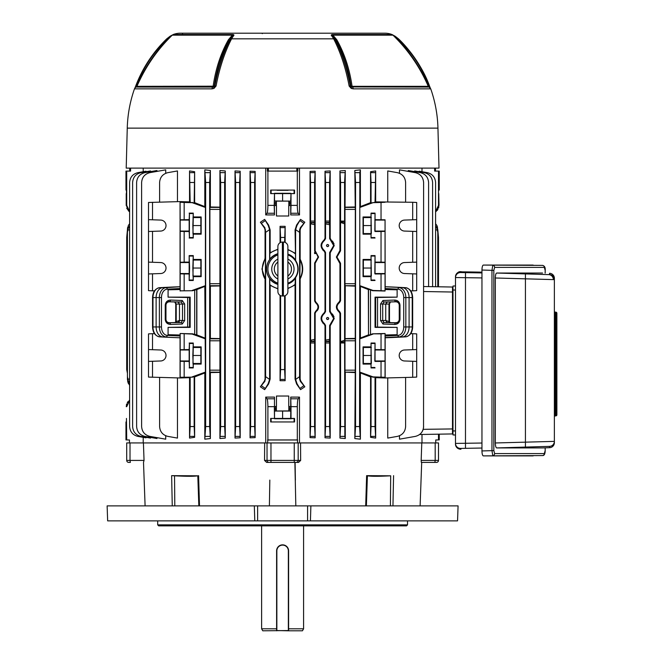 <?xml version="1.0" encoding="UTF-8"?>
<svg xmlns="http://www.w3.org/2000/svg" width="664" height="664" viewBox="0 0 664 664"><rect width="100%" height="100%" fill="white"/><g stroke="black" fill="none" stroke-linecap="round" stroke-linejoin="round"><path stroke-width="1" d="M283.777 544.97L282.607 544.854A5.993 5.993 0 0 1 288.599 550.854L287.587 547.518M288.599 628.8L303.589 628.8L303.589 525.871M276.606 630.8L276.606 550.854A5.993 5.993 0 0 1 282.607 544.854A5.993 5.993 0 0 1 288.599 550.854L288.599 630.551L262.77 630.8L261.616 628.8L276.606 628.8M303.589 628.8L302.435 630.8L288.35 630.8L288.35 550.854A5.744 5.744 0 0 0 282.607 545.111A5.744 5.744 0 0 0 276.855 550.854L276.855 630.551L288.599 630.8M281.428 544.978L280.308 545.318M263.176 33.2L182.069 33.2L182.567 33.656M370.803 33.2L302.311 33.2M371.857 33.2L383.136 33.2M279.054 33.2L286.151 33.2L279.054 33.2M302.037 33.2L300.634 33.2M270.065 33.2L276.274 33.2M296.767 33.2L298.26 33.2M295.148 33.2L295.953 33.2M287.105 33.2L292.882 33.2M127.256 128.135L437.949 128.135L439.004 168.108L126.21 168.108L127.256 128.135A129.023 129.023 0 0 1 134.468 88.851A2.996 2.996 0 0 1 136.178 87.059L212.779 87.059A1.403 0.664 90 0 0 213.136 86.32C215.626 68.981 220.714 53.452 228.416 39.757L232.309 35.167L172.233 35.167L173.254 34.511A19.986 19.986 0 0 1 180.376 33.2L384.829 33.2A19.986 19.986 0 0 1 391.951 34.511A2.996 2.996 0 0 1 392.972 35.167L332.905 35.167L336.797 39.749C344.483 53.419 349.571 68.948 352.069 86.32L350.907 86.195C348.451 68.824 343.363 53.286 335.635 39.566L333.295 36.561L334.922 39.134C341.811 52.539 346.965 68.226 350.376 86.195L350.907 86.195A1.403 1.22 90 0 0 351.389 86.926L429.035 87.059A1.403 1.403 0 0 1 428.272 86.32C419.856 66.956 408.086 49.908 392.972 35.167M173.254 34.511L232.773 34.511C234.143 34.644 234.284 35.217 233.188 36.229L231.57 38.827C224.639 52.323 219.469 68.068 216.057 86.063L213.957 88.42L211.965 88.851L134.468 88.851M437.949 128.135A129.023 129.023 0 0 0 430.737 88.851L353.248 88.851L351.248 88.42L349.148 86.063C345.728 68.027 340.557 52.282 333.643 38.827L332.017 36.229C330.921 35.217 331.062 34.644 332.44 34.511L391.951 34.511M136.983 86.32L136.618 86.195C144.138 68.824 154.397 53.286 167.403 39.566L170.274 36.561L166.988 39.134C153.193 52.539 142.885 68.226 136.054 86.195L136.618 86.195A1.403 1.195 90 0 1 136.145 86.926L136.228 87.059M134.75 88.42L135.697 86.063L136.145 86.926A2.996 2.681 -156.1 0 0 134.933 87.997M211.965 88.851A2.996 1.428 90 0 1 212.779 87.059L213.816 86.926A1.403 1.22 -90 0 0 214.298 86.195L214.829 86.195C218.232 68.267 223.386 52.581 230.292 39.134L231.91 36.561L229.57 39.566C221.842 53.294 216.754 68.84 214.298 86.195L136.933 86.32L136.178 87.059M213.957 88.42A2.996 0.863 64.5 0 1 213.816 86.926L214.829 86.195A2.996 0.913 10.7 0 1 216.057 86.063M233.188 36.229A2.996 2.216 -141.6 0 0 231.91 36.561C232.964 35.69 233.097 35.225 232.309 35.167A2.996 1.369 90 0 1 232.773 34.511L223.228 34.511M172.374 35.167L170.075 36.229L172.532 34.91M134.833 88.204L135.697 86.063C142.552 68.027 152.903 52.282 166.747 38.827L167.76 39.749M135.697 86.063C142.552 68.019 152.903 52.273 166.747 38.827L166.988 39.134M228.416 39.757L231.57 38.827L333.643 38.827L336.797 39.749M349.148 86.063A2.996 0.913 -10.7 0 1 350.376 86.195L351.389 86.926A2.996 0.863 -64.5 0 1 351.248 88.42M428.272 86.32L352.069 86.32A1.403 0.664 -90 0 0 352.435 87.059A2.996 1.428 -90 0 1 353.248 88.851M428.986 87.059L429.069 86.926A1.403 1.195 -90 0 1 428.587 86.195L429.151 86.195C422.354 68.267 412.045 52.581 398.226 39.134L394.939 36.561L397.802 39.566C410.825 53.294 421.084 68.84 428.587 86.195L428.222 86.32M430.272 87.997A2.996 2.681 156 0 0 429.069 86.926L429.517 86.063L430.463 88.42M392.681 34.91L395.13 36.229L392.831 35.167M341.985 34.511L332.44 34.511A2.996 1.369 -90 0 1 332.905 35.167C332.116 35.225 332.249 35.69 333.295 36.561A2.996 2.216 141.6 0 0 332.017 36.229M397.445 39.757L398.458 38.827C412.336 52.323 422.686 68.068 429.508 86.063L430.38 88.204M398.226 39.134L395.13 36.229L392.109 34.652M170.075 36.229L166.747 38.827L173.105 34.652M262.272 33.648A0.498 0.498 -90 0 1 262.77 33.2M283.387 242.061L282.383 242.061A4.499 4.499 0 0 0 277.892 246.56L277.892 291.529A4.499 4.499 0 0 0 282.383 296.019L283.387 296.019L283.387 242.061A4.499 4.499 0 0 1 287.885 246.56L287.885 291.529A4.499 4.499 0 0 1 283.387 296.019M277.892 280.266L277.892 291.529M287.885 291.529L287.885 288.525M277.892 249.556L277.892 249.556A19.986 19.986 0 0 0 269.791 253.474L269.791 259.118A15.986 15.986 0 0 1 277.892 253.681M277.892 254.91A14.99 14.99 0 0 0 277.892 283.171M287.885 283.171A14.99 14.99 0 0 0 287.885 254.91M287.885 249.556L287.885 260.188M406.526 525.871L158.688 525.871L157.692 524.867L407.522 524.867L406.526 525.871M157.692 520.875L157.692 524.867M407.522 520.875L407.522 524.867M107.651 520.875L107.128 505.885L254.329 505.885L254.785 520.875L107.651 520.875M310.428 520.875L310.885 505.885L458.077 505.885L457.554 520.875L254.785 520.875M310.885 505.885L307.59 505.885L307.59 520.875M307.59 505.885L257.624 505.885L257.624 520.875M257.624 505.885L254.329 505.885M421.3 462.376L421.159 460.418L435.194 460.418L435.194 442.929L421.789 442.929L421.159 460.418M298.178 442.929L298.178 460.418L300.651 460.418L300.543 442.929L264.67 442.929L264.554 460.418L267.036 460.418L267.036 442.929M300.651 460.418L298.592 462.41L294.243 462.41L294.882 462.41L295.82 505.885M295.09 462.41L295.389 480.089M366.628 475.648L390.681 475.806C378.762 476.437 371.01 476.437 367.399 475.806L366.628 475.648L365.698 505.885M392.955 505.885L393.578 475.648M420.113 505.885L421.698 462.41L434.854 462.41L421.341 462.41M130.011 442.929L130.011 460.418L144.047 460.418L143.416 442.929L126.708 442.929L126.708 460.418L126.708 442.929M144.047 460.418L143.507 462.41L145.101 505.885M171.636 475.648L197.814 475.806C194.22 476.437 186.459 476.437 174.532 475.806L171.636 475.648L172.258 505.885M199.507 505.885L198.586 475.648M269.393 505.885L269.816 480.089M270.97 442.929L270.97 460.418L294.243 460.418L294.243 462.41L266.621 462.41L264.554 460.418M435.194 442.929L438.497 442.929L438.497 460.418A2 2 0 0 1 436.505 462.41L434.854 462.41L435.194 460.418L438.497 460.418M130.36 462.41L128.708 462.41A2 2 0 0 1 126.708 460.418L130.011 460.418L130.36 462.41M128.708 462.41A2 2 0 0 1 126.708 460.418M173.611 286.981L159.742 287.661A9.918 7.013 90 0 0 152.977 297.572L152.554 297.572L152.554 326.954L156.115 326.954A9.993 7.063 90 0 0 162.937 336.938L173.611 337.553M391.594 337.553L405.472 336.864A9.918 7.013 -90 0 0 412.236 326.954L412.659 326.954L412.659 297.572C412.361 291.828 409.97 288.525 405.488 287.661L391.594 286.981M389.469 303.979L389.469 321.725L390.208 322.538L388.988 321.608L388.988 303.979L390.44 301.979L389.469 303.979L385.734 304.095L387.12 302.095L395.786 301.796C397.861 301.954 399.014 303.066 399.247 305.133L399.247 319.392C399.014 321.459 397.861 322.571 395.786 322.729L384.024 322.546L395.786 322.953C397.611 323.243 398.856 322.057 399.537 319.392L399.537 305.133C398.856 302.477 397.611 301.282 395.786 301.572A1.502 1.062 -92 0 1 394.723 300.07C397.877 300.311 399.62 302.004 399.977 305.133L399.977 319.392C399.62 322.53 397.877 324.215 394.723 324.455A1.502 1.062 -88 0 1 395.786 322.953L395.786 322.729M176.217 321.608L179.471 320.43L179.471 304.095L175.744 303.979L174.773 301.979L176.217 303.979L176.217 321.608L174.997 322.538L175.686 321.857A1.502 0.598 25.8 0 1 176.118 321.666M175.744 303.979L175.686 321.857M287.885 254.295A15.753 15.753 0 0 1 287.885 283.785M277.892 284.159A15.753 15.753 0 0 1 277.892 253.922M277.892 284.399A15.986 15.986 0 0 1 269.791 278.963L269.617 278.448A15.812 15.812 0 0 1 269.617 259.632L269.791 259.118M295.596 260.446L295.065 229.96L295.596 229.96L295.596 260.446A15.812 15.812 0 0 1 295.596 277.643L295.422 278.208A15.986 15.986 0 0 1 287.885 284.034M265.06 258.23L265.442 258.346A19.986 19.986 0 0 0 265.442 279.743L261.94 269.044L265.06 258.23L265.06 229.96L264.438 227.984L260.388 222.241L264.654 219.386L268.19 225.353L269.609 229.586L265.617 232.383L265.617 376.654L269.609 379.451L268.19 383.684L264.654 389.652L260.388 386.797L264.438 381.053L265.06 379.078L265.06 279.851M328.746 245.555C327.991 244.211 327.236 244.211 326.481 245.555C327.236 246.9 327.991 246.9 328.746 245.555M328.663 245.555A1.046 1.046 0 0 0 327.618 244.51A1.046 1.046 0 0 0 326.572 245.555A1.046 1.046 0 0 0 327.618 246.601A1.046 1.046 0 0 0 328.663 245.555M328.746 318.504C327.991 317.16 327.236 317.16 326.481 318.504C327.236 319.849 327.991 319.849 328.746 318.504M328.663 318.504A1.046 1.046 0 0 0 327.618 317.467A1.046 1.046 0 0 0 326.572 318.504A1.046 1.046 0 0 0 327.618 319.55A1.046 1.046 0 0 0 328.663 318.504M125.969 421.955L126.459 421.947L126.459 418.436L126.459 421.947L125.969 421.955L125.969 439.917L126.708 439.925L126.459 418.436M180.16 262.263L184.169 262.122L184.169 231.487L189.165 231.495L189.398 237.554L189.398 213.584L189.165 219.651L180.16 219.792L180.16 290.849L192.568 290.716L180.16 290.849M193.265 213.119L193.265 216.97L201.159 216.97L201.159 234.176L193.265 234.176L193.265 238.019L192.834 225.569L193.265 213.119L189.165 213.127M184.169 290.649L184.169 273.958L189.165 273.966L189.165 280.49L189.597 268.04L189.165 255.598L189.165 262.122L184.169 262.122M193.265 255.598L193.265 259.441L201.159 259.441L201.159 276.647L193.265 276.647L193.265 280.49L192.834 268.04L193.265 255.598L189.165 255.598M184.169 377.086L184.169 361.407L189.165 361.407L189.398 367.466L189.398 343.495L189.165 349.563L180.16 349.704L180.16 377.285L192.577 377.152L190.17 377.218L190.17 426.545L194.162 426.545L194.635 437.327L194.635 376.911L204.811 372.952L205.417 372.089L204.811 286.4L196.868 289.562L196.868 334.93L204.811 338.017M193.265 343.039L193.265 346.882L201.159 346.882L201.159 364.088L193.265 364.088L193.265 367.931L192.834 355.481L193.265 343.039L189.165 343.039M189.165 273.966L189.165 262.122M412.684 231.354L416.693 231.487L416.693 202.47L412.684 202.271L412.684 219.792L404.5 220.074A5.495 5.495 90 0 0 399.197 225.569A5.495 5.495 90 0 0 404.5 231.064L412.684 231.354L412.684 262.263L404.5 262.554A5.495 5.495 90 0 0 399.197 268.04A5.495 5.495 90 0 0 404.5 273.535L412.684 273.825L412.684 290.849L410.734 290.89M189.165 361.407L189.165 349.563M189.165 231.495L189.165 219.651M412.684 361.266L416.693 361.407L416.693 333.876L412.684 333.685L412.684 349.704L404.5 349.994A5.495 5.495 90 0 0 399.197 355.481A5.495 5.495 90 0 0 404.5 360.975L412.684 361.266L412.684 377.285L385.145 377.965L385.054 377.285L373.043 376.895L359.797 372.089L359.797 338.872L360.394 338.017L360.394 286.4L359.871 285.653M148.512 231.487L160.713 231.064A5.495 5.495 -90 0 0 166.017 225.569A5.495 5.495 -90 0 0 160.713 220.074L148.512 219.651L148.512 290.649L154.48 290.89M371.043 216.97L371.35 233.562L371.043 234.176L363.05 234.176L363.05 216.97L371.043 216.97L371.043 213.119L375.044 213.127L374.828 231.064L375.044 231.495L381.036 231.487L381.036 262.122L385.054 262.263L385.054 290.849L373.043 290.45L359.797 285.653L359.797 207.467L360.394 206.612L360.394 169.851L359.838 172.648L359.556 426.545L360.394 439.178L360.394 372.952L370.57 376.911L371.043 376.579L371.043 426.545L375.044 426.545L375.666 438.082L375.666 377.675L375.044 377.218L375.044 426.545M375.044 219.651L385.054 219.792L385.054 262.263M148.512 361.407L160.713 360.975A5.495 5.495 -90 0 0 166.017 355.481A5.495 5.495 -90 0 0 160.713 349.994L148.512 349.563L148.512 377.086L180.06 377.965L180.16 377.285M148.512 273.958L160.713 273.535A5.495 5.495 -90 0 0 166.017 268.04A5.495 5.495 -90 0 0 160.713 262.554L148.512 262.122M371.043 346.882L371.35 363.482L371.043 364.088L363.05 364.088L363.05 346.882L371.043 346.882L371.043 343.039L375.044 343.039L374.828 360.975L375.044 361.407L381.036 361.407L381.036 377.086M375.044 349.563L385.054 349.704L385.054 377.285M371.043 259.441L371.35 276.041L371.043 276.647L363.05 276.647L363.05 259.441L371.043 259.441L371.043 255.59L375.044 255.598L374.828 273.535L375.044 273.966L381.036 273.958L381.036 290.649M339.545 252.569L339.022 252.179L339.943 250.477L340.557 250.826L336.947 257.051L340.557 263.268L339.943 263.625L336.357 257.051L339.943 250.477L339.943 170.963L345.272 170.515L344.566 182.492L344.599 223.809L340.557 222.44L340.566 221.087L344.566 221.087M339.022 261.923L339.545 261.525M329.643 339.337L329.618 340.839L326.082 341.562L325.675 340.151L329.643 339.337L329.643 325.468L333.668 318.504L329.643 311.549L329.643 252.519L333.668 245.555L329.643 238.592L329.643 224.731L325.534 223.884L325.576 221.087L329.576 221.087L329.643 224.731M329.643 311.549L330.199 311.233L334.249 318.504L330.199 325.783L329.643 325.468M331.137 312.91L330.639 313.267M329.643 238.592L330.199 238.285L334.249 245.555L330.199 252.835L329.643 252.519M331.137 239.961L330.639 240.318M314.645 301.041L315.159 300.759L316.072 302.427L315.632 302.751L314.645 301.041L314.645 263.019L318.064 257.051L316.504 253.548A4.889 4.889 0 0 0 314.587 252.395L315.632 252.785L314.645 251.075L314.645 224.639L310.553 223.793L310.586 221.087L314.587 221.087L314.645 224.639M314.645 251.075L315.159 250.793L318.579 257.051L315.159 263.301L314.645 263.019M316.072 252.461L315.632 252.785M439.244 190.078L438.755 190.087L439.244 190.078L439.244 171.105L434.629 171.105L434.629 168.108M435.592 211.501L438.497 205.375L438.497 171.105M438.497 205.375L439.004 205.375L438.755 193.597M277.112 190.302L288.101 190.302L277.112 190.302M297.314 205.375C297.356 209.633 297.655 212.256 298.202 213.244L299.489 214.928L290.724 214.937L291.006 205.375L297.314 205.375L297.314 171.105L267.384 171.105L267.384 168.108M275.875 201.126L290.84 201.126L274.514 200.984L275.875 201.126L275.875 205.442L274.373 205.442L274.481 214.937L265.724 214.928L267.011 213.244C267.559 212.256 267.849 209.633 267.899 205.375L267.899 171.105M129.621 223.718L128.393 225.353L129.621 223.718L129.621 211.924L126.21 205.375L126.708 205.375L126.708 171.105L125.969 171.105L125.969 190.078M265.724 214.928L265.724 168.108M143.216 171.71L143.216 168.108M146.022 171.744L146.022 171.212L137.88 172.648C132.783 173.96 130.028 177.246 129.621 182.492L129.621 426.545C130.028 431.791 132.783 435.078 137.88 436.389L146.022 437.825L146.022 437.294M150.512 171.652L150.512 170.947L140.876 172.648C135.78 173.96 133.024 177.246 132.617 182.492L132.617 426.545C133.024 431.791 135.78 435.078 140.876 436.389L150.512 438.082L150.512 437.385M156.961 171.395L156.961 170.515L144.868 172.648C139.772 173.96 137.025 177.246 136.618 182.492L136.618 426.545C137.025 431.791 139.772 435.078 144.868 436.389L156.961 438.522L156.961 437.634M165.718 173.279L165.718 169.851L149.873 172.648C144.769 173.96 142.021 177.246 141.615 182.492L141.615 426.545C142.021 431.791 144.769 435.078 149.873 436.389L165.718 439.178L165.718 435.758M177.471 201.648L177.471 170.955L167.859 172.648C162.763 173.96 160.007 177.246 159.601 182.492L159.601 202.097M190.17 202.346L189.539 201.889L189.539 170.955L194.635 171.71L194.162 202.976L190.17 202.346L189.539 170.955M204.811 169.851L210.372 170.474L209.65 182.492L205.657 182.492L204.811 169.851L204.811 206.612L194.635 202.644L194.635 171.71M219.933 170.515L225.262 170.963L224.639 182.492L220.647 182.492L219.933 170.515L219.933 207.168L210.372 206.985L210.372 170.474M224.639 182.492L224.639 426.545L225.262 438.074L225.262 170.963M240.194 437.775L235.014 438.082L235.014 170.947L240.194 171.262L239.638 182.492L239.638 426.545L240.194 437.775L240.194 171.262M255.159 437.626L250.054 437.825L250.054 171.212L255.159 171.412L254.627 182.492L254.627 426.545L255.159 437.626L255.159 171.412M375.666 170.955L375.044 202.346L371.043 202.976L370.57 202.644L370.57 171.71L375.666 170.955L375.666 201.889L375.044 202.346M375.044 182.492L371.043 182.492L371.043 202.976M359.556 182.492L355.555 182.492L355.555 426.545L359.556 426.545M355.248 207.4L355.315 209.392L344.981 209.392L345.048 207.4L355.248 207.4L354.833 170.474L360.394 169.851M355.315 209.392L355.248 285.719L345.048 285.719L344.981 283.719L355.315 283.719M355.248 338.806L355.315 340.806L344.981 340.806L345.048 338.806L355.248 338.806L355.248 285.719M355.315 340.806L355.248 372.155L345.048 372.155L344.981 370.163L355.315 370.163M360.394 439.178L354.833 438.564L355.248 372.155M354.833 438.564L355.555 426.545M345.048 207.4L345.272 170.515M344.566 182.492L340.566 182.492L340.566 221.087M340.557 250.826L340.557 222.44M330.199 238.285L330.199 170.947L329.576 182.492L329.576 221.087M329.576 182.492L325.576 182.492L325.576 221.087M329.618 340.839L329.576 426.545L330.199 438.082L325.011 437.775L325.011 325.75L324.09 324.049C320.114 320.363 320.114 316.67 324.09 312.96L325.011 311.267L325.011 252.801L324.09 251.1C320.114 247.415 320.114 243.713 324.09 240.011L325.011 238.318L325.011 171.262L330.199 170.947M325.534 238.608L324.547 240.343L324.09 240.011L325.011 238.318L325.534 238.608L325.534 223.884M315.159 250.793L315.159 171.212L314.587 182.492L310.586 182.492L310.586 221.087M314.628 340.922L311.524 341.562L311.117 340.151L314.645 339.42L314.587 426.545L315.159 437.825L310.055 437.626L310.055 171.412L315.159 171.212M310.055 437.626L310.586 426.545L314.587 426.545M314.587 342.981L310.586 342.981L310.586 426.545M310.586 342.981L310.553 223.793M267.899 205.375L274.199 205.375L274.514 193.29L274.514 200.984M270.663 190.087L294.542 190.087L270.663 190.087L270.663 193.597L274.199 193.597M291.006 205.375L291.006 193.597L294.542 193.597L294.542 190.087M254.627 182.492L250.627 182.492L250.627 426.545L254.627 426.545M250.054 437.825L250.627 426.545M239.638 182.492L235.637 182.492L235.637 426.545L239.638 426.545M235.014 438.082L235.637 426.545M220.647 182.492L220.647 426.545L224.639 426.545M219.933 207.168L219.933 438.522L220.647 426.545M205.657 182.492L205.657 426.545L209.65 426.545L210.372 438.564L210.372 372.57L219.933 372.388M204.811 206.612L205.417 207.467L205.417 285.653L192.162 290.45M205.334 285.653L204.811 286.4M210.372 438.564L204.811 439.178L204.811 372.952M204.811 439.178L205.657 426.545M209.65 182.492L209.65 426.545M314.587 182.492L314.587 221.087M299.489 214.928L299.489 168.108M297.314 171.105L297.821 171.105L297.821 168.108M126.708 171.105L130.576 171.105L130.576 168.108M126.459 190.087L126.459 193.597M126.21 205.375L126.21 193.597M421.989 171.71L421.989 168.108M387.743 201.648L387.743 170.955L397.354 172.648C402.45 173.96 405.206 177.246 405.613 182.492L405.613 202.097M399.496 173.279L399.496 169.851L415.34 172.648C420.436 173.96 423.192 177.246 423.599 182.492L423.541 427.633M408.252 171.395L408.252 170.515L420.337 172.648C425.433 173.96 428.189 177.246 428.595 182.492L428.595 286.616M414.701 171.652L414.701 170.947L424.337 172.648C429.434 173.96 432.181 177.246 432.596 182.492L432.596 286.682M419.183 171.744L419.183 171.212L427.334 172.648C432.43 173.96 435.186 177.246 435.592 182.492L435.592 286.732M412.684 202.271L375.666 201.889M370.57 202.644L360.394 206.612M345.272 207.168L354.833 206.985M143.216 437.327L143.216 442.929L265.724 442.929L265.724 397.105L274.481 397.097L274.514 418.752L274.348 409.406L275.743 409.406L275.875 410.908L276.382 411.008L289.338 410.908L289.338 406.592L288.749 406.476L290.84 406.592L290.691 418.752L294.542 418.436L270.663 418.436L270.663 421.947L294.542 421.947L270.663 421.947M275.875 406.592L275.743 408.086L274.348 408.086L274.373 406.592L276.465 406.476L274.481 406.476L274.481 397.097M276.465 406.476L276.465 396.026L288.749 396.026L276.465 396.026M288.749 396.026L288.749 406.476M290.724 397.097L299.489 397.105L298.202 398.79C297.655 399.778 297.356 402.401 297.314 406.667L291.006 406.667L290.724 397.097L290.724 406.476M299.489 397.105L299.489 442.929L421.989 442.929L421.989 434.464M423.599 426.545C423.192 431.791 420.436 435.078 415.34 436.389L399.496 439.178L399.496 435.758M405.613 377.459L405.613 426.545C405.206 431.791 402.45 435.078 397.354 436.389L387.743 438.082L387.743 377.907M391.519 337.553L385.145 337.785L385.145 377.965L375.666 377.675M375.666 438.082L370.57 437.327L370.57 376.911M354.833 372.57L345.048 372.155M344.566 342.981L340.566 342.981L340.557 341.62L344.599 340.258L344.848 436.389L345.272 438.522L345.272 372.388M345.272 438.522L339.943 438.074L339.943 313.591L339.022 311.889C335.544 308.644 335.544 305.398 339.022 302.145L339.943 300.443L339.943 263.625M330.199 311.233L330.199 252.835M330.199 438.082L330.199 325.783M315.159 300.759L315.159 263.301M318.405 305.656L316.072 302.427C319.367 305.481 319.367 308.544 316.072 311.599L315.159 313.267L314.645 312.993L315.632 311.275C318.745 308.436 318.745 305.598 315.632 302.751M315.159 437.825L315.159 313.267M290.724 214.937L290.724 205.558L288.749 205.558L288.749 216.007L276.465 216.007L288.749 216.007M274.481 205.558L276.465 205.558L276.465 216.007M225.262 438.074L219.933 438.522M194.635 437.327L189.539 438.082L189.539 377.675L180.06 377.965L180.06 337.785L173.686 337.553M159.601 377.459L159.601 426.545C160.007 431.791 162.763 435.078 167.859 436.389L177.471 438.082L177.471 377.907M318.405 308.37L318.197 309.026M317.907 309.64L317.11 310.735M315.715 302.145L315.217 301.248M315.715 252.179L315.217 251.282M324.547 240.343C320.745 243.821 320.745 247.298 324.547 250.768L324.09 251.1L322.837 250.062M321.061 245.564L321.26 243.92M324.455 251.407L324.762 251.822M324.547 250.768L325.534 252.503L325.534 311.565L325.011 311.267L324.09 312.96L324.547 313.292C320.745 316.769 320.745 320.247 324.547 323.725L325.534 325.451L325.011 325.75M324.547 323.725L324.09 324.049L322.837 323.011M321.061 318.512L321.26 316.869M324.455 324.356L324.762 324.771M330.265 325.269L330.456 324.812M332.415 313.947L334.025 316.819M330.265 252.32L330.456 251.863M332.415 240.999L334.025 243.871M340.557 263.268L340.557 300.792L339.943 300.443L339.022 302.145L339.545 302.535C336.233 305.523 336.233 308.511 339.545 311.491L340.557 313.234L339.943 313.591M300.145 259.184L300.145 229.96L300.775 227.984L304.817 222.241L300.344 227.677L299.597 229.96L299.597 379.078L300.344 381.352L304.817 386.797L300.775 381.053L300.145 379.078L300.145 278.897C303.539 272.34 303.539 265.766 300.145 259.184L299.771 278.797A19.986 19.986 0 0 0 299.771 259.284M304.817 386.797L300.551 389.652L297.016 383.684L295.604 379.451L299.597 376.654M287.885 288.599L295.065 284.906L295.065 379.078L296.601 383.975L300.551 389.652M284.607 295.853L284.607 369.582L285.147 380.704L285.147 295.663M285.147 380.704L280.067 380.704L280.067 295.38M264.654 389.652L268.605 383.975L270.148 379.078L270.148 285.346L277.892 288.882M277.892 249.199L270.148 252.735L270.148 229.96L268.605 225.063L264.654 219.386M280.067 242.709L280.067 226.333L285.147 226.333L284.607 242.227M285.147 242.418L285.147 226.333M295.065 253.175L287.885 249.481M295.065 229.96L296.601 225.063L300.551 219.386L304.817 222.241M189.539 201.889L180.06 201.59L180.16 219.792M371.043 182.492L370.57 171.71M355.555 182.492L354.833 170.474M340.566 182.492L339.943 170.963M325.576 182.492L325.011 171.262M310.586 182.492L310.055 171.412M235.637 182.492L235.014 170.947M250.627 182.492L250.054 171.212M170.482 300.07A1.502 1.062 92 0 1 169.428 301.572C167.602 301.282 166.349 302.477 165.676 305.133L165.676 319.392C166.349 322.048 167.602 323.243 169.428 322.953A1.502 1.062 88 0 1 170.482 324.455C167.336 324.215 165.585 322.53 165.236 319.392L165.236 305.133C165.585 302.004 167.336 300.311 170.482 300.07L182.243 300.485L184.658 303.979L179.471 304.095L178.093 302.095L169.428 301.796C167.345 301.954 166.191 303.066 165.958 305.133L165.958 319.392C166.191 321.459 167.345 322.571 169.428 322.729L178.093 322.43L179.554 320.43L179.172 321.741M269.791 278.963L269.791 284.607A19.986 19.986 0 0 0 277.892 288.533M269.617 278.448L269.617 379.078A8.001 8.001 0 0 1 269.609 379.451M270.148 285.346L269.791 284.607M295.422 278.208L295.065 284.906M295.596 277.643L295.596 379.078A8.001 8.001 0 0 0 295.604 379.451M280.067 380.704L280.606 369.582L284.607 369.582M280.606 295.654L280.606 369.582M287.885 288.242A19.986 19.986 0 0 0 295.422 284.134M385.078 289.521L397.13 289.819L385.12 289.313L385.054 290.849M385.12 335.212L397.13 334.706L385.078 335.005L385.12 336.001L397.993 335.37A8.416 5.951 -90 0 0 403.737 326.954L403.737 297.572A8.416 5.951 -90 0 0 397.993 289.164L385.12 288.525L385.12 289.313M180.135 335.005L168.075 334.706L180.093 335.212L180.135 333.502L192.162 334.075L205.417 338.872M180.093 289.313L168.075 289.819L180.135 289.521L180.093 288.525L167.212 289.164A8.416 5.951 90 0 0 161.477 297.572L161.477 326.954A8.416 5.951 90 0 0 167.212 335.37L180.093 336.001L180.093 335.212M196.868 334.93L192.577 333.818L180.135 333.502M192.577 333.818L192.162 334.075M412.684 333.685L410.734 333.635M316.504 253.548L314.587 253.548L314.587 252.395M315.632 261.309L316.072 261.633M315.632 311.275L316.072 311.599M314.645 339.42L314.645 312.993M340.566 342.981L340.566 426.545L344.566 426.545M329.576 342.981L325.576 342.981L325.576 426.545L329.576 426.545M330.639 250.801L331.137 251.15M330.639 323.75L331.137 324.107M339.022 311.889L339.545 311.491M340.557 341.62L340.557 313.234M339.943 438.074L340.566 426.545M325.576 342.981L325.534 325.451M325.011 437.775L325.576 426.545M190.17 327.385L189.539 327.07L189.539 297.455L190.17 297.14L190.17 327.385L168.075 327.385L168.075 334.706M189.539 327.07L187.655 327.045L187.655 297.48L189.539 297.455M180.16 333.685L180.16 349.704M180.093 336.001L180.085 337.553M161.477 297.572L159.368 297.572A9.918 7.013 -90 0 1 166.141 287.661L180.06 286.74L162.937 287.587A9.993 7.063 90 0 0 156.115 297.572L156.115 326.954L159.368 326.954L159.368 297.572L152.977 297.572L152.977 326.954A9.918 7.013 90 0 0 159.742 336.864A1.502 1.062 -87.2 0 0 159.742 336.864L173.653 337.553M180.085 286.972L180.093 288.525M180.135 291.023L180.135 289.521M148.512 219.651L148.512 202.47L180.06 201.59L180.06 286.74L173.686 286.972M412.684 273.825L416.693 273.958L416.693 290.649L412.684 290.849M385.054 219.792L385.145 286.74L391.561 286.972M126.708 205.375L129.621 211.492M275.875 205.442L276.465 205.558M274.373 205.442L274.373 201.126M290.724 205.558L288.749 205.558M289.338 205.442L289.462 203.948L290.865 203.948L290.865 202.628L289.462 202.628L289.338 201.126M289.462 203.948L289.462 202.628M126.691 208.114L129.073 211.501M274.199 205.375L274.481 214.937M439.004 205.375L436.132 211.501M435.592 223.718L436.812 225.353L437.775 229.586L437.775 286.773M437.775 232.383L436.812 227.677L435.592 226.1M437.775 229.586L438.497 237.455L438.497 286.79M129.621 226.1L128.393 227.677L127.43 232.383L127.43 229.96L126.708 237.455L126.708 369.582L127.43 373.317L127.43 379.078L127.43 376.654L128.393 381.352L129.621 382.937M127.43 232.383L127.43 376.654M270.148 229.96L269.617 229.96L269.617 259.632M269.791 253.474L270.148 252.735M265.617 232.383L264.861 227.677L260.388 222.241M265.442 258.346L265.442 279.743M260.388 386.797L264.861 381.352L265.617 376.654M284.607 237.455L280.606 237.455L280.606 242.426M280.606 237.455L280.067 226.333M423.599 286.524L452.491 287.031L452.491 292.027L423.599 291.521M423.2 429.334L452.491 428.936L452.491 292.027M452.491 428.936L452.491 433.932L419.648 434.505M127.654 381.725L129.621 385.319L129.621 400.118L129.073 400.533M128.077 401.521L127.289 402.658M126.691 403.936L126.334 405.272M274.348 408.086L274.348 409.406M184.169 231.487L180.16 231.354M416.693 231.487L416.693 262.122L412.684 262.263M184.169 333.876L184.169 349.563M180.16 202.271L184.169 202.47L184.169 219.651M416.693 349.563L412.684 349.704M416.693 219.651L412.684 219.792M189.165 238.019L193.265 238.019M189.165 280.49L193.265 280.49M184.169 202.47L192.162 202.661L205.417 207.467M416.693 273.958L416.693 262.122M189.165 367.931L193.265 367.931M205.417 372.089L192.162 376.895M416.693 361.407L416.693 377.086L412.684 377.285M152.521 202.271L152.521 219.792M152.521 231.354L152.521 262.263M152.521 273.825L152.521 290.849M385.054 202.271L381.036 202.47L381.036 219.651M381.036 202.47L373.043 202.661L359.797 207.467M375.044 255.598L375.044 273.966M375.044 280.49L371.043 280.49L371.043 276.647M375.044 262.122L381.036 262.122M375.044 213.127L375.044 231.495M375.044 238.019L371.043 238.019L371.043 234.176M385.054 231.354L381.036 231.487M397.993 289.164A1.502 1.062 -87.2 0 1 399.072 287.661A9.918 7.013 90 0 1 405.837 297.572L405.837 326.954L412.236 326.954L412.236 297.572A9.918 7.013 -90 0 0 405.472 287.661L385.145 286.74L402.276 287.587A9.993 7.063 90 0 1 409.09 297.572L409.09 326.954A9.993 7.063 90 0 1 402.276 336.938L385.145 337.785L385.12 336.001M385.12 288.525L385.128 286.972M152.521 349.704L152.521 333.685L148.512 333.876L148.512 349.563M152.521 361.266L152.521 377.285M152.521 333.685L154.48 333.635M381.036 333.876L372.637 333.818L385.078 333.502L381.036 333.876L381.036 349.563M373.043 334.075L359.797 338.872M375.044 343.039L375.044 361.407M375.044 367.931L371.043 367.931L371.043 364.088M385.054 333.685L385.054 349.704M385.054 361.266L381.036 361.407M385.078 333.502L385.078 335.005M385.054 273.825L381.036 273.958M371.043 376.579L373.043 376.895M372.637 377.152L375.044 377.218M360.394 286.4L368.337 289.562L368.512 335.237L368.512 289.255L372.645 290.716L385.078 291.023M354.833 286.126L345.048 285.719M345.048 338.806L345.272 285.943M345.272 338.582L354.833 338.399M360.394 372.952L359.797 372.089M370.57 437.327L371.043 426.545M368.337 334.93L360.394 338.017M372.637 333.818L368.512 335.237M397.13 327.385L375.666 327.07L375.666 297.455L375.044 297.14L375.044 327.385L397.13 327.385L397.13 334.706M375.044 297.14L397.13 297.14L397.13 289.819M377.559 327.045L377.559 297.48L397.13 297.14M375.666 297.455L377.559 297.48M375.044 327.385L375.666 327.07M189.539 377.675L190.17 377.218M192.577 377.152L194.162 376.579L194.162 426.545M194.162 376.579L194.635 376.911M192.568 290.716L196.868 289.562M187.655 297.48L168.075 297.14L168.075 289.819M168.075 297.14L190.17 297.14M194.635 202.644L194.162 202.976M219.933 338.582L210.372 338.399L210.372 286.126L219.933 285.943M220.166 372.155L209.965 372.155L210.372 372.57M209.965 372.155L209.899 370.163L220.232 370.163M220.232 340.806L209.899 340.806L209.899 370.163M209.899 340.806L209.965 338.806L220.166 338.806M220.166 285.719L209.965 285.719L210.372 286.126M209.965 285.719L209.899 283.719L220.232 283.719M220.232 209.392L209.899 209.392L209.899 283.719M209.899 209.392L209.965 207.4L220.166 207.4M210.372 206.985L209.965 207.4M128.393 383.684L127.43 379.451M189.539 438.082L190.17 426.545M344.599 340.258L344.599 223.809M344.981 340.806L344.981 370.163M344.981 209.392L344.981 283.719M184.169 361.407L180.16 361.266M184.169 273.958L180.16 273.825M192.577 202.404L192.162 202.661M371.35 217.576L363.357 217.576L363.05 216.97M371.35 233.562L363.357 233.562L363.357 217.576M363.05 234.176L363.357 233.562M371.433 225.569L363.432 225.569M371.35 347.488L363.357 347.488L363.05 346.882M371.35 363.482L363.357 363.482L363.357 347.488M363.05 364.088L363.357 363.482M371.433 355.481L363.432 355.481M371.35 260.047L363.357 260.047L363.05 259.441M371.35 276.041L363.357 276.041L363.357 260.047M363.05 276.647L363.357 276.041M371.433 268.04L363.432 268.04M371.043 343.039L371.043 367.931M371.043 213.119L371.043 238.019M371.043 255.59L371.043 280.49M193.265 276.647L192.958 276.041L200.852 276.041L201.159 276.647M192.958 276.041L193.265 259.441M192.958 260.047L200.852 260.047L200.852 276.041M201.159 259.441L200.852 260.047M192.884 268.04L200.777 268.04M193.265 364.088L192.958 363.482L200.852 363.482L201.159 364.088M192.958 363.482L193.265 346.882M192.958 347.488L200.852 347.488L200.852 363.482M201.159 346.882L200.852 347.488M192.884 355.481L200.777 355.481M193.265 234.176L192.958 233.562L200.852 233.562L201.159 234.176M192.958 233.562L193.265 216.97M192.958 217.576L200.852 217.576L200.852 233.562M201.159 216.97L200.852 217.576M192.884 225.569L200.777 225.569M439.244 439.917L439.244 434.165L452.491 433.932M438.497 434.173L438.497 439.925L435.75 439.975L435.75 442.929M297.314 406.667L297.314 439.941L267.899 439.941L267.899 406.667C267.849 402.401 267.559 399.778 267.011 398.79L265.724 397.105M291.006 406.667L291.006 418.436M294.542 421.947L294.542 418.436M270.663 418.436L274.199 418.436M297.679 442.929L297.314 439.941M267.534 442.929L267.899 439.941M129.621 400.541L126.708 406.667M129.463 442.929L129.463 439.975L126.708 439.925M126.21 406.667L129.621 400.118M290.691 411.049L274.514 411.049M290.691 418.752L274.514 418.752M282.607 411.132L282.607 418.826M275.743 408.086L275.743 409.406M267.534 439.991L297.679 439.991M437.128 210.513L437.925 209.376M438.522 208.098L438.879 206.77M290.691 200.984L291.006 193.597M290.84 201.126L290.865 202.628M290.865 203.948L290.84 205.442M290.691 193.29L274.514 193.29M282.607 200.901L282.607 193.207M294.542 193.597L270.663 193.597M127.654 227.32L127.43 229.586L128.393 225.353M437.551 227.312L436.812 225.353M295.596 229.96A8.001 8.001 0 0 1 295.604 229.586L297.016 225.353L300.551 219.386M168.075 327.385L187.655 327.045M340.557 300.792L339.545 302.535M325.534 311.565L324.547 313.292M287.885 254.046A15.986 15.986 0 0 1 295.422 259.873M295.422 253.947A19.986 19.986 0 0 0 287.885 249.847M395.786 301.796L384.024 301.979L382.705 303.979L382.705 320.546L385.734 320.43L385.734 304.095L380.547 303.979L382.962 300.485L394.723 300.07M385.734 320.43L388.988 321.608M385.659 320.43L387.112 322.43M380.547 320.546L382.705 320.546L384.024 322.546A1.502 1.062 -88 0 0 382.962 324.04L380.547 320.546L380.547 303.979M169.428 322.729L181.189 322.546L182.509 320.546L182.509 303.979L181.189 301.979L169.428 301.796M422.619 430.853L423.167 429.45M182.243 300.485A1.502 1.062 92 0 1 181.189 301.979L178.093 302.095M184.658 303.979L184.658 320.546L179.471 320.43M178.093 322.43L181.189 322.546A1.502 1.062 88 0 1 182.243 324.04L170.482 324.455M387.12 302.095L384.024 301.979A1.502 1.062 -92 0 1 382.962 300.485M344.583 341.661L340.566 342.425M329.593 341.562L325.559 341.62M314.603 341.562L310.569 341.669M340.566 221.635L344.583 222.398M325.559 222.448L326.082 222.498L325.675 223.917M310.569 222.398L311.524 222.498L311.117 223.917M129.704 171.105L129.704 168.108L129.704 171.105M435.501 168.108L435.501 171.105M481.956 448.034L460.567 448.416L460.567 449.138A4.997 4.997 180 0 1 455.487 444.141L455.487 276.822A4.997 4.997 0 0 1 460.567 271.825L460.567 272.547L481.956 272.929M455.487 435.02L452.989 434.928L452.989 430.936L455.487 430.936M455.487 290.027L452.989 290.027L452.989 430.936M452.989 290.027L452.989 286.035L455.487 285.943M496.68 447.926L542.579 447.926L549.543 447.685L549.543 446.374L496.68 447.926C495.867 447.611 495.419 445.959 495.336 442.971L554.374 441.377L554.374 442.689A4.997 4.997 0 0 1 549.543 447.685L549.543 447.685A4.997 4.997 0 0 0 554.374 442.689L554.374 441.377A4.997 4.997 180 0 1 549.543 446.374M481.956 277.925L455.487 277.544A4.997 4.997 0 0 1 460.567 272.547M460.567 448.416A4.997 4.997 180 0 1 455.487 443.419L481.956 443.029M555.967 415.274A0.996 0.705 180 0 0 556.872 414.577L556.872 414.867A0.996 0.996 0 0 1 555.942 415.863L555.942 413.871L556.872 413.871L556.872 414.577L556.872 401.023A0.996 0.979 180 0 1 555.942 402.002L555.942 318.861L555.303 318.82A0.996 0.979 0 0 1 554.374 317.84L554.374 311.15A0.996 0.996 0 0 0 555.303 312.146L555.303 402.044L555.942 402.002L555.942 403.969L556.872 404.426M556.872 314.188L556.872 316.894L556.872 313.483L556.872 314.188L555.942 314.188L555.942 312.188L555.303 312.146L555.942 312.188A0.996 0.996 0 0 1 556.872 313.192L556.872 313.483A0.996 0.705 180 0 0 555.967 312.777M554.374 337.104L554.374 337.81M555.27 415.324L555.303 413.913L555.942 413.871L555.942 403.969L554.374 404.002L554.374 403.023A0.996 0.979 0 0 1 555.303 402.044L555.303 413.913L554.374 413.913L554.374 416.029A0.996 0.705 180 0 1 555.27 415.324L555.303 415.905L555.942 415.863L555.303 415.905A0.996 0.996 0 0 0 554.374 416.901L554.374 416.029M553.353 279.61A4.997 4.822 -90 0 0 548.696 274.614L549.543 274.589L549.543 273.277A4.997 4.997 180 0 1 554.374 278.274L554.374 279.586L553.353 279.61L495.336 277.992L495.336 442.971M495.336 277.992C495.419 274.996 495.867 273.352 496.68 273.037L542.579 273.037M549.543 447.685L542.579 447.926M533.167 455.886L483.301 455.886L542.463 455.57A2 1.934 -90 0 0 544.322 453.57L545.194 450.549L545.127 447.835M494.63 453.57A2 1.934 -90 0 1 492.771 455.57L491.966 450.607L491.966 270.356L481.956 270.024L481.956 450.939L493.833 450.607L494.63 453.57L544.322 453.57M533.167 265.077L483.301 265.077L542.463 265.392A2 1.934 -90 0 1 544.322 267.393L494.63 267.393A2 1.934 -90 0 0 492.771 265.392L491.966 270.356L493.833 270.356L493.833 450.607M481.956 270.024C482.039 267.036 482.487 265.384 483.301 265.077M483.301 455.886C482.487 455.579 482.039 453.927 481.956 450.939M549.543 274.589A4.997 4.997 -0 0 1 554.374 279.586L554.374 441.377M556.872 319.841A0.996 0.979 180 0 0 555.942 318.861L555.942 316.894L556.872 316.894L556.872 401.023M554.374 350.26L554.374 338.98M554.374 330.813L554.374 329.85M554.374 391.005L554.374 390.05M545.127 273.128L545.194 270.414L544.322 267.393M554.374 316.861L555.942 316.894L555.942 314.188L554.374 314.138M282.383 242.061L282.383 296.019M277.892 259.076A11.147 11.147 0 0 0 277.892 279.004M277.892 262.056A8.59 8.59 0 0 0 277.892 276.025M287.885 279.004A11.147 11.147 0 0 0 287.885 259.076M287.885 276.025A8.59 8.59 0 0 0 287.885 262.056M276.855 550.854L276.606 550.854A5.993 5.993 0 0 1 282.607 544.854M296.21 462.41A2 1.967 -90 0 0 298.178 460.418L294.243 460.418L294.243 442.929M269.003 462.41A2 1.967 -90 0 1 267.036 460.418L270.97 460.418L270.97 462.41M366.387 505.885L367.399 475.806M390.407 505.885L390.681 475.806M174.806 505.885L174.532 475.806M198.827 505.885L197.814 475.806M403.737 297.572L412.659 297.572M193.033 237.554L189.398 237.554M193.033 280.025L189.398 280.025M193.033 367.466L189.398 367.466M189.381 273.535L180.135 273.535M189.381 360.975L180.135 360.975M189.381 231.064L180.135 231.064M385.078 231.064L374.828 231.064M385.078 360.975L374.828 360.975M385.078 273.535L374.828 273.535M194.162 182.492L190.17 182.492M399.247 305.133L399.977 305.133M399.247 319.392L399.977 319.392M165.958 305.133L165.236 305.133M165.958 319.392L165.236 319.392M270.148 379.078L269.617 379.078M295.065 379.078L295.596 379.078M325.534 252.503L325.011 252.801M274.348 203.948L275.743 203.948M275.743 202.628L274.348 202.628M437.576 229.96L435.592 229.96M127.629 229.96L129.621 229.96M127.629 379.078L129.621 379.078M265.608 229.96L265.06 229.96M265.608 379.078L265.06 379.078M299.597 229.96L300.145 229.96M299.597 379.078L300.145 379.078M299.597 232.383L295.604 229.586M370.512 289.927L370.512 334.581M194.701 334.581L194.701 289.927M128.393 381.352L129.621 381.335M254.91 436.389L250.336 436.389M239.92 436.389L235.346 436.389M224.93 436.389L220.357 436.389M209.94 436.389L205.367 436.389M194.452 436.389L189.879 436.389M314.869 436.389L310.296 436.389M329.859 436.389L325.285 436.389M344.848 436.389L340.275 436.389M359.838 436.389L355.265 436.389M375.334 436.389L370.761 436.389M264.861 381.352L264.438 381.053M268.605 383.975L268.19 383.684M296.601 383.975L297.016 383.684M300.344 381.352L300.775 381.053M284.889 379.426L280.316 379.426M371.276 367.466L374.811 367.466M371.276 343.495L374.811 343.495M371.276 237.554L374.811 237.554M371.276 213.584L374.811 213.584M371.276 280.025L374.811 280.025M371.276 256.055L374.811 256.055M385.078 262.554L374.828 262.554M385.078 349.994L374.828 349.994M385.078 220.074L374.828 220.074M189.381 220.074L180.135 220.074M189.381 349.994L180.135 349.994M189.381 262.554L180.135 262.554M193.033 343.495L189.398 343.495M193.033 256.055L189.398 256.055M193.033 213.584L189.398 213.584M274.199 406.667L267.899 406.667M275.875 410.908L274.373 410.908M290.84 410.908L289.338 410.908M289.338 406.592L290.84 406.592M290.865 408.086L289.462 408.086M289.462 409.406L290.865 409.406M271.119 418.669L271.119 421.715M294.094 418.669L294.094 421.715M276.382 406.484L276.382 411.008M288.823 406.484L288.823 411.008M280.316 227.611L284.889 227.611M294.094 193.373L294.094 190.319M271.119 193.373L271.119 190.319M276.382 205.549L276.382 201.026M288.823 205.549L288.823 201.026M128.393 227.677L129.621 227.702M436.812 227.677L435.592 227.702M268.605 225.063L268.19 225.353M264.861 227.677L264.438 227.984M300.344 227.677L300.775 227.984M296.601 225.063L297.016 225.353M265.21 388.39L261.467 385.767M303.747 385.767L299.995 388.39M261.467 223.27L265.21 220.647M299.995 220.647L303.747 223.27M403.737 326.954L405.837 326.954A9.918 7.013 90 0 1 399.072 336.864L405.472 336.864A1.502 1.062 87.2 0 0 405.488 336.864A1.502 1.062 87.2 0 0 405.513 336.864C409.97 336.001 412.361 332.697 412.659 326.954M397.993 335.37A1.502 1.062 87.2 0 0 399.072 336.864L385.128 337.553M394.723 324.455L382.962 324.04M405.488 287.661A1.502 1.062 -87.2 0 0 405.472 287.661L391.519 286.972M152.554 297.572C152.845 291.828 155.235 288.525 159.725 287.661A1.502 1.062 87.2 0 1 159.742 287.661L166.141 287.661A1.502 1.062 87.2 0 1 167.212 289.164M184.658 320.546L182.243 324.04M167.212 335.37A1.502 1.062 -87.2 0 1 166.141 336.864A9.918 7.013 -90 0 1 159.368 326.954L161.477 326.954M310.553 340.275L311.117 340.151M314.603 222.498L311.524 222.498L314.628 223.137M329.593 222.498L326.082 222.498L329.618 223.228M298.202 213.244L290.89 213.244M274.315 213.244L267.011 213.244M267.011 398.79L274.315 398.79M290.89 398.79L298.202 398.79M196.693 289.255L196.693 335.237M159.7 336.864A1.502 1.062 -87.2 0 0 159.725 336.864C155.235 336.001 152.845 332.697 152.554 326.954M189.879 172.648L194.452 172.648M205.367 172.648L209.94 172.648M220.357 172.648L224.93 172.648M250.336 172.648L254.91 172.648M235.346 172.648L239.92 172.648M310.296 172.648L314.869 172.648M325.285 172.648L329.859 172.648M340.275 172.648L344.848 172.648M355.265 172.648L359.838 172.648M370.761 172.648L375.334 172.648M296.833 171.105L296.833 168.108M268.38 168.108L268.38 171.105M460.492 449.138A4.997 4.822 -90 0 0 460.741 449.146L460.658 449.146C462.293 449.105 456.849 450.391 455.487 444.141M460.484 448.416A4.997 4.997 180 0 1 455.487 443.419M481.956 272.157L460.567 271.825A4.997 4.997 0 0 0 455.487 276.822C458.26 268.538 461.837 272.995 465.481 271.883L481.956 272.157M465.481 272.655L465.481 448.308M554.374 312.022A0.996 0.705 180 0 0 555.27 312.727M496.68 273.037L548.696 274.614M525.431 274L525.431 446.963M494.63 267.393L493.833 270.356M261.616 525.871L261.616 628.8M136.933 86.32C145.358 66.956 157.127 49.908 172.233 35.167M429.035 87.059L430.737 88.851M429.517 86.063C423.366 68.375 409.729 49.327 398.466 38.827L395.138 36.229M391.561 337.553L405.488 336.864M173.653 286.972L159.725 287.661M542.471 455.57C544.181 455.728 545.094 454.06 545.194 450.549L545.194 447.835M545.194 273.128L545.194 270.414C545.476 267.501 544.563 265.824 542.471 265.392M554.374 278.274A4.997 4.997 0 0 0 549.543 273.277"/></g></svg>
